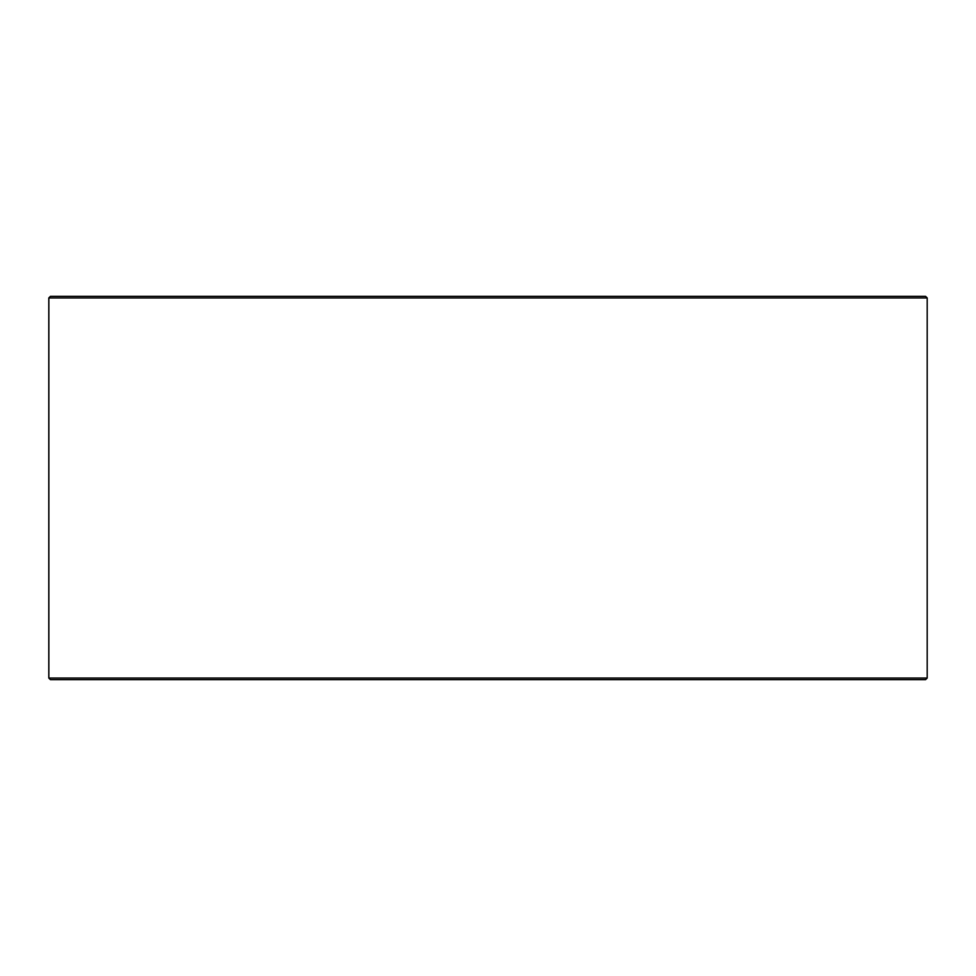 <?xml version="1.0" encoding="UTF-8"?>
<svg xmlns="http://www.w3.org/2000/svg" width="976" height="976" viewBox="0 0 976 976"><rect width="100%" height="100%" fill="white"/><g stroke="black" fill="none" stroke-linecap="round" stroke-linejoin="round"><path stroke-width="1.46" d="M50.459 679.65L925.602 679.65L927.2 678.052L927.2 297.948L925.602 296.35L50.398 296.35L48.8 297.948L48.8 678.052L50.398 679.65L48.861 678.052L48.861 297.948L50.459 296.35M927.2 297.948L48.861 297.948M927.2 678.052L48.861 678.052"/></g></svg>
